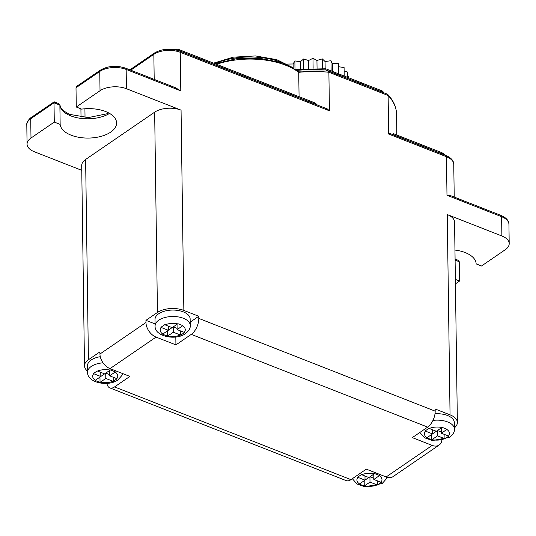 <?xml version="1.0" encoding="UTF-8"?>
<svg xmlns="http://www.w3.org/2000/svg" width="536" height="536" viewBox="0 0 536 536"><rect width="100%" height="100%" fill="white"/><g stroke="black" fill="none" stroke-linecap="round" stroke-linejoin="round"><path stroke-width="0.8" d="M81.767 170.341L34.384 151.762A18.827 9.809 -0.8 0 1 27.068 144.137A18.827 9.809 -0.8 0 1 30.994 138.033L54.283 122.081L60.153 124.379A28.241 14.713 179.2 0 0 89.17 138.054A28.241 14.713 179.2 0 0 116.587 122.958A28.241 14.713 179.2 0 0 81.646 109.123L76.273 107.019L100.024 90.745A18.827 9.809 -0.8 0 1 126.429 88.708L181.061 110.135A18.827 9.809 179.2 0 0 154.656 112.171L85.626 159.46A18.827 9.809 179.2 0 0 81.7 165.57L84.494 365.86A18.827 9.809 179.2 0 1 88.42 359.757L99.924 351.871L99.957 354.015A12.549 8.429 55.6 0 0 110.034 368.621L129.9 376.413L114.563 386.925A12.549 6.606 111.4 0 1 109.826 387.897A12.549 6.606 111.4 0 1 106.905 383.381M103.033 362.825A17.567 9.159 -0.8 0 0 91.261 366.436A17.567 9.159 -0.8 0 0 87.603 372.131L87.509 365.706A17.567 9.159 -0.8 0 1 91.174 360.004A17.567 9.159 -0.8 0 1 100.286 356.701M84.494 365.86A18.827 9.809 179.2 0 0 87.589 371.147M109.558 370.537L109.632 375.837L115.381 371.883L110.416 369.934L104.661 373.887L97.21 370.952L93.378 373.579L100.828 376.513L95.073 380.439L100.044 382.389L105.793 378.463L105.719 373.163M113.183 377.23L113.243 381.371L117.076 378.744L109.632 375.837M105.793 378.463L113.243 381.371M100.044 382.389L99.971 377.103M100.768 372.359L100.828 376.513M105.773 373.123L109.612 374.63M100.828 376.46L104.614 373.867M441.845 440.378A12.549 8.429 -124.4 0 1 439.125 445.054L393.109 476.584A12.549 8.429 -124.4 0 1 386.161 476.94L366.296 469.147L350.959 479.653A12.549 6.606 111.4 0 1 346.223 480.625L109.826 387.897M99.957 354.015L145.973 322.491A12.549 8.429 55.6 0 0 156.056 337.097L175.922 344.889L191.265 334.377A12.549 6.606 -68.6 0 0 198.782 318.411L435.178 411.146L435.152 409.002L450.052 414.851A18.827 9.809 179.2 0 1 457.369 422.469A18.827 9.809 179.2 0 1 454.428 427.835M439.125 445.054A12.549 8.429 -124.4 0 1 432.183 445.409L412.318 437.617L427.661 427.112A12.549 6.606 -68.6 0 0 435.178 411.146M435.004 413.772A17.567 9.159 -0.8 0 1 454.354 422.623L454.441 429.048A17.567 9.159 -0.8 0 0 432.967 420.405M441.262 427.936L441.336 433.235L447.084 429.282L442.12 427.333L436.364 431.286L428.921 428.351L425.082 430.978L432.532 433.912L426.777 437.845L431.748 439.795L437.497 435.862L437.423 430.562M444.893 434.629L444.947 438.776L448.786 436.143L441.336 433.235M437.497 435.862L444.947 438.776M431.748 439.795L431.674 434.502M432.472 429.758L432.532 433.912M437.477 430.529L441.316 432.036M432.532 433.858L436.317 431.266M155.072 323.925L145.946 320.347L157.45 312.461A18.827 9.809 -0.8 0 1 183.855 310.424L198.755 316.274L190.186 322.136M198.755 316.274L198.782 318.411M175.922 344.889L175.815 337.01M155.011 319.469A17.567 9.159 -0.8 0 1 158.669 313.768A17.567 9.159 -0.8 0 1 178.186 310.491A17.567 9.159 -0.8 0 1 190.146 318.98L190.233 325.406A17.567 9.159 -0.8 0 0 178.28 316.917A17.567 9.159 -0.8 0 0 158.763 320.193A17.567 9.159 -0.8 0 0 155.098 325.895L155.011 319.469M177.054 324.293L177.128 329.593L182.876 325.64L177.912 323.69L172.163 327.65L164.713 324.709L160.874 327.342L168.324 330.276L162.576 334.203L167.54 336.152L173.289 332.22L173.215 326.92M180.686 330.987L180.739 335.134L184.578 332.508L177.128 329.593M173.289 332.22L180.739 335.134M167.54 336.152L167.466 330.866M168.271 326.123L168.324 330.276M173.269 326.886L177.108 328.394M168.324 330.216L172.11 327.623M145.973 322.491L145.946 320.347M454.964 250.071A28.241 14.713 -0.8 0 1 476.149 263.9L481.495 266.003L505.274 249.709A18.827 9.809 179.2 0 0 509.2 243.605A18.827 9.809 179.2 0 0 501.884 235.987L447.252 214.554A18.827 9.809 -0.8 0 1 454.568 222.172L457.369 422.469M501.884 235.987L501.616 216.705L446.984 195.278L446.448 156.72L388.654 134.047L388.118 95.488L328.883 72.253L329.426 110.811L180.25 52.3L180.793 90.859L126.161 69.425L126.429 88.708M54.438 102.49C54.156 101.512 54.015 101.612 54.015 102.798L30.726 118.751A2.513 1.688 55.6 0 1 31.296 117.464L54.169 101.813L58.92 103.676L59.878 104.949L60.153 124.379M109.552 113.411A28.241 14.713 -0.8 0 1 78.98 118.094A28.241 14.713 -0.8 0 1 59.885 105.103L54.015 102.798L54.283 122.081M317.124 104.949L315.423 103.086L178.106 49.218A2.513 1.32 111.4 0 1 178.722 50.505L178.729 50.679M154.194 79.382L153.845 54.337A18.827 9.809 -0.8 0 1 180.25 52.3A2.513 1.32 111.4 0 0 179.634 51.014L327.308 108.942L329.426 110.811M298.291 71.154L328.354 71.02L328.883 72.253A84.085 43.818 179.2 0 0 298.733 72.306L299.068 96.668M216.571 64.307A60.24 31.39 179.2 0 1 298.726 72.306L298.405 71.248L281.675 62.705L259.994 58.303L236.611 58.665L215.11 63.73M328.447 71.04L387.314 94.135L388.118 95.488A84.085 43.818 179.2 0 1 396.56 114.222C396.406 107.166 393.464 100.567 387.736 94.416M388.654 134.047L389.538 133.35L445.825 155.433C451.091 157.725 453.737 160.693 453.764 164.338A18.827 9.809 179.2 0 0 446.448 156.72A2.513 1.32 -68.6 0 0 445.825 155.433M442.535 154.14L442.535 153.993A2.513 1.32 -68.6 0 0 441.919 152.706L393.598 133.752L393.136 134.764M446.984 195.278L451.091 195.848L500.993 215.418C506.259 217.716 508.905 220.685 508.932 224.323A18.827 9.809 179.2 0 0 501.616 216.705A2.513 1.32 -68.6 0 0 500.993 215.418M455.084 259.062L457.898 260.168L459.285 261.756L459.553 281.031L455.372 279.39M459.553 281.031L455.433 283.859M383.019 92.447L382.208 90.932L325.734 68.782L326.176 70.832M295.818 69.405L325.734 68.782M347.67 76.333L348.755 76.923L348.769 77.814M344.132 70.973L347.609 72.059L347.683 77.392M338.457 66.719L344.085 67.536L344.199 76.025M287.343 64.059L293.125 63.978L294.88 60.916L300.421 61.72L303.617 58.987L308.542 60.521L312.977 58.297L316.944 60.447L322.31 58.886L325.057 61.513L330.987 60.722L332.32 63.637L338.41 63.67L338.551 73.807M332.427 71.409L332.32 63.637M331.127 70.899L330.987 60.722M325.158 68.722L325.057 61.513M322.444 68.534L322.31 58.886M317.057 68.32L316.944 60.447M313.118 68.286L312.977 58.297M308.649 68.38L308.542 60.521M303.751 68.635L303.617 58.987M300.522 68.896L300.421 61.72M294.988 68.876L294.88 60.916M293.179 67.791L293.125 63.978M125.545 68.139A2.513 1.32 111.4 0 1 126.161 69.425A18.827 9.809 179.2 0 0 99.756 71.462A2.513 1.688 -124.4 0 1 100.326 70.176C107.85 65.854 116.252 65.171 125.545 68.139L175.446 87.716L180.793 90.859M76.273 107.019L76.005 87.736L77.023 86.135L100.326 70.176M373.76 474.172L373.833 479.472L379.589 475.519L374.624 473.576L368.868 477.529L361.418 474.595L357.586 477.221L365.036 480.156L359.281 484.082L364.245 486.031L370.001 482.105L369.927 476.805M377.391 480.872L377.451 485.013L381.284 482.387L373.833 479.472M370.001 482.105L377.451 485.013M364.245 486.031L364.172 480.745M364.976 476.002L365.036 480.156M369.981 476.765L373.82 478.273M365.036 480.095L368.815 477.509M97.532 371.086A12.549 6.539 -0.8 0 1 110.175 370.115M115.139 372.058A12.549 6.539 -0.8 0 1 116.761 378.63M95.321 380.285A12.549 6.539 -0.8 0 1 93.693 373.713M112.929 381.257A12.549 6.539 -0.8 0 1 100.286 382.235M386.161 476.94L432.183 445.409M114.563 386.925L350.959 479.653M156.056 337.097L110.034 368.621M427.661 427.112L191.265 334.377M429.236 428.492A12.549 6.539 -0.8 0 1 441.878 427.514M446.843 429.463A12.549 6.539 -0.8 0 1 448.471 436.036M427.025 437.691A12.549 6.539 -0.8 0 1 425.396 431.118M444.632 438.662A12.549 6.539 -0.8 0 1 431.989 439.641M165.028 324.85A12.549 6.539 -0.8 0 1 177.671 323.871M182.635 325.821A12.549 6.539 -0.8 0 1 184.263 332.394M162.817 334.049A12.549 6.539 -0.8 0 1 161.189 327.476M180.424 335.02A12.549 6.539 -0.8 0 1 167.781 335.998M154.656 112.171L157.45 312.461M88.42 359.757L85.626 159.46M181.061 110.135L183.855 310.424M447.252 214.554L450.052 414.851M31.296 117.464C30.666 117.424 26.15 122.027 26.8 124.861A18.827 9.809 -0.8 0 1 30.726 118.751L30.994 138.033M84.916 108.781L85.036 117.531M317.124 104.795L178.722 50.505A12.549 6.539 179.2 0 0 170.971 49.218M459.285 261.756L455.098 260.107M444.284 154.83A12.549 6.539 179.2 0 0 442.535 153.993L393.129 134.61M383.22 92.527A77.814 40.548 179.2 0 0 383.012 92.293L326.163 69.995A77.814 40.548 179.2 0 0 297.292 70.417M285.634 64.166A53.968 28.12 179.2 0 0 214.822 63.623M130.724 70.176L153.845 54.337A2.513 1.688 -124.4 0 1 154.415 53.044L129.886 69.848M100.024 90.745L99.756 71.462L76.005 87.736M361.733 474.728A12.549 6.539 -0.8 0 1 374.376 473.75M379.347 475.7A12.549 6.539 -0.8 0 1 380.969 482.273M359.529 483.928A12.549 6.539 -0.8 0 1 357.901 477.355M377.136 484.899A12.549 6.539 -0.8 0 1 364.493 485.877M87.603 372.131C86.785 382.583 108.044 387.139 117.94 379.923L121.873 375.515L122.55 373.532M419.862 432.452L424.405 437.731L432.425 440.545L449.644 437.329C453.188 434.408 454.789 431.648 454.441 429.048M155.098 325.895C154.281 336.34 175.54 340.896 185.436 333.687C188.987 330.766 190.582 328.005 190.233 325.406M59.878 104.949L60.903 107.877L63.69 110.959L69.6 114.362L88.386 117.578L106.986 113.779L108.694 112.935M26.8 124.861L27.068 144.137M80.909 108.835L81.023 117.21M396.848 135.025L396.56 114.222M453.764 164.338L454.22 197.074M508.932 224.323L509.2 243.605M441.919 152.706L446.053 155.52M382.65 91.241L383.99 92.829M213.589 63.141L233.214 57.171L255.578 55.938L276.75 59.663L293.065 67.724M179.634 51.014C170.347 48.046 161.939 48.722 154.415 53.044M163.252 49.674L178.106 49.218M352.366 478.688L356.909 483.968L364.929 486.782L382.148 483.566L386.081 479.157L386.764 477.154"/></g></svg>
